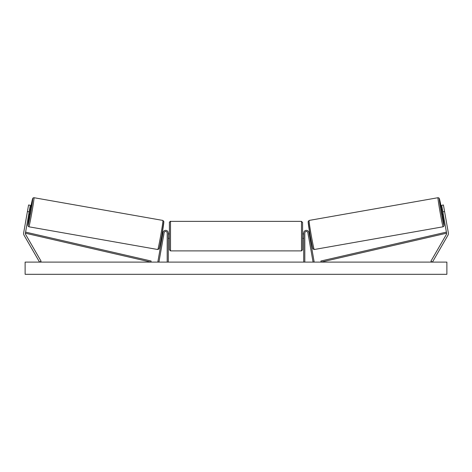 <?xml version="1.0" encoding="UTF-8"?>
<svg xmlns="http://www.w3.org/2000/svg" width="472" height="472" viewBox="0 0 472 472"><rect width="100%" height="100%" fill="white"/><g stroke="black" fill="none" stroke-linecap="round" stroke-linejoin="round"><path stroke-width="0.71" d="M30.326 205.29L25.405 233.209A1.776 1.776 0 0 0 25.612 234.407L41.088 261.211L39.554 262.102L24.078 235.292A3.552 3.552 0 0 1 23.653 232.902L28.58 204.984L30.326 205.29M29.17 211.845L27.423 211.539M442.83 211.845L446.595 233.209A1.776 1.776 0 0 1 446.388 234.407L430.912 261.211L432.446 262.102L447.922 235.292A3.552 3.552 0 0 0 448.347 232.902L443.42 204.984L441.674 205.29L442.83 211.845L444.577 211.539M303.702 262.102L303.702 233.02A2.661 2.661 0 0 1 306.133 230.365A2.661 2.661 0 0 1 308.989 232.56L314.163 261.907L313.072 262.102L307.897 232.749A1.552 1.552 0 0 0 306.228 231.475A1.552 1.552 0 0 0 304.812 233.02L304.812 262.102M168.297 262.102L168.297 233.02A2.661 2.661 0 0 0 165.867 230.365A2.661 2.661 0 0 0 163.011 232.56L157.837 261.907L158.928 262.102L164.103 232.749A1.552 1.552 0 0 1 165.772 231.475A1.552 1.552 0 0 1 167.188 233.02L167.188 262.102M170.516 250.892L169.407 249.782L169.407 222.477C168.864 222.713 170.634 220.807 170.516 221.368L170.516 250.892L301.484 250.892L301.484 221.368L302.593 222.477L302.593 249.782L301.484 250.892M168.297 237.717L168.297 234.543M303.702 237.717L303.702 234.543M28.863 226.784L27.972 225.988L27.954 224.613L29.518 214.164A13.653 0.437 -80 0 0 27.96 225.498A13.653 0.437 -80 0 0 30.763 212.129A13.653 0.437 -80 0 0 32.704 198.606A13.653 0.437 -80 0 0 30.291 209.792L32.639 198.612L33.064 197.957L33.99 197.709A14.762 0.472 100 0 1 31.889 212.329A14.762 0.472 100 0 1 28.863 226.784L157.772 249.511A14.762 0.472 -80 0 0 160.799 235.056A14.762 0.472 -80 0 0 162.893 220.436L163.843 221.533L161.855 235.245C160.545 242.997 158.94 249.859 158.993 248.886L157.772 249.511M33.99 197.709L162.893 220.436M29.553 209.662L30.715 209.869L30.403 212.064L29.948 214.241L28.786 214.034M29.783 210.347L29.229 213.468L29.783 210.347L29.447 210.288M28.892 213.409L29.229 213.468M161.465 237.428L162.132 237.546M163.336 237.115L163.223 237.74M162.244 236.92L162.793 233.799M163.884 233.994L163.996 233.369M162.238 233.056L162.905 233.174M163.383 237.121L163.931 234M446.878 262.102L25.122 262.102L25.122 274.309L446.878 274.309L446.878 262.102M443.137 226.784L444.028 225.988L444.046 224.613L442.482 214.164A13.653 0.437 -100 0 1 444.04 225.498A13.653 0.437 -100 0 1 441.237 212.129A13.653 0.437 -100 0 1 439.296 198.606A13.653 0.437 -100 0 1 441.709 209.792L439.361 198.612L438.936 197.957L438.01 197.709A14.762 0.472 80 0 0 440.111 212.329A14.762 0.472 80 0 0 443.137 226.784L314.228 249.511A14.762 0.472 -100 0 1 311.201 235.056A14.762 0.472 -100 0 1 309.107 220.436L308.157 221.533L310.145 235.245C311.455 242.997 313.06 249.859 313.007 248.886L314.228 249.511M438.01 197.709L309.107 220.436M442.447 209.662L441.285 209.869L441.597 212.064L442.052 214.241L443.214 214.034M443.108 213.409L442.771 213.468L442.217 210.347L442.771 213.468M442.217 210.347L442.553 210.288M310.535 237.428L309.868 237.546M309.762 233.056L309.095 233.174M308.004 233.369L308.116 233.994M309.756 236.92L309.207 233.799M308.776 237.74L308.664 237.115M308.617 237.121L308.068 234M25.405 233.209L150.863 262.102L151.111 261.016L25.653 232.13L25.405 233.209M446.595 233.209L321.137 262.102L320.889 261.016L446.347 232.13L446.595 233.209M163.796 221.722A13.653 0.437 100 0 1 161.855 235.245A13.653 0.437 100 0 1 159.052 248.614M308.204 221.722A13.653 0.437 80 0 0 310.145 235.245A13.653 0.437 80 0 0 312.948 248.614M170.516 221.368L301.484 221.368M169.407 233.911L168.297 233.911M168.297 238.348L169.407 238.348M302.593 233.911L303.702 233.911M302.593 238.348L303.702 238.348"/></g></svg>
